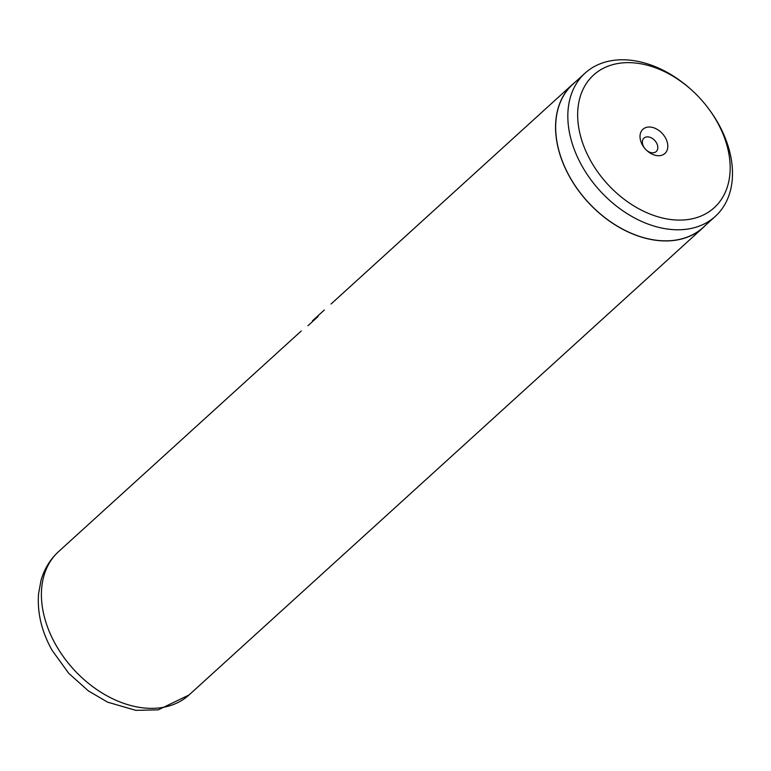 <?xml version="1.0" encoding="UTF-8"?>
<svg xmlns="http://www.w3.org/2000/svg" width="771" height="771" viewBox="0 0 771 771"><rect width="100%" height="100%" fill="white"/><g stroke="black" fill="none" stroke-linecap="round" stroke-linejoin="round"><path stroke-width="1.16" d="M716.934 121.529A89.658 63.068 47.7 0 0 708.771 108.942A89.658 63.068 47.7 0 0 691.414 89.841A89.658 63.068 47.7 0 0 597.776 71.674A89.658 63.068 47.7 0 0 590.904 161.216A89.658 63.068 47.7 0 0 696.849 217.567A89.658 63.068 47.7 0 0 716.934 121.529M691.414 89.841L690.643 89.147A96.799 68.089 47.7 0 0 585.044 73.158A96.799 68.089 47.7 0 0 582.124 166.208A96.799 68.089 47.7 0 0 715.276 216.41A96.799 68.089 47.7 0 0 718.196 123.36A96.799 68.089 47.7 0 0 709.387 109.771L708.771 108.942M642.426 144.987A16.345 11.498 47.7 0 0 643.92 147.28A16.345 11.498 47.7 0 0 647.081 150.759A16.345 11.498 47.7 0 0 664.149 154.075A16.345 11.498 47.7 0 0 665.402 137.749A16.345 11.498 47.7 0 0 646.088 127.475A16.345 11.498 47.7 0 0 642.426 144.987M646.638 150.355A9.079 6.39 47.7 0 0 656.208 151.559A9.079 6.39 47.7 0 0 656.478 142.828A9.079 6.39 47.7 0 0 643.987 138.125A9.079 6.39 47.7 0 0 643.718 146.856A9.079 6.39 47.7 0 0 644.277 147.762M585.044 73.158L572.882 84.212A96.799 68.089 47.7 0 0 569.962 177.263A96.799 68.089 47.7 0 0 703.113 227.464L715.276 216.41M331.048 304.005L572.805 84.126A96.915 68.176 47.7 0 0 569.875 177.291A96.915 68.176 47.7 0 0 703.191 227.551A96.915 68.176 47.7 0 0 705.629 225.171M58.644 551.535A96.915 68.176 47.7 0 0 55.724 644.701A96.915 68.176 47.7 0 0 189.04 694.97L158.296 709.84L135.783 710.351L107.632 702.169L88.434 690.932L68.754 673.343L52.158 650.416C41.692 631.777 37.162 612.926 38.55 593.863L41.008 580.447C44.255 569.027 50.134 559.399 58.644 551.535L301.249 330.99M575.407 81.928A96.915 68.176 47.7 0 0 572.805 84.126M318.086 316.524L307.947 325.719M324.35 309.99L312.486 320.775M703.191 227.551L189.04 694.97"/></g></svg>
